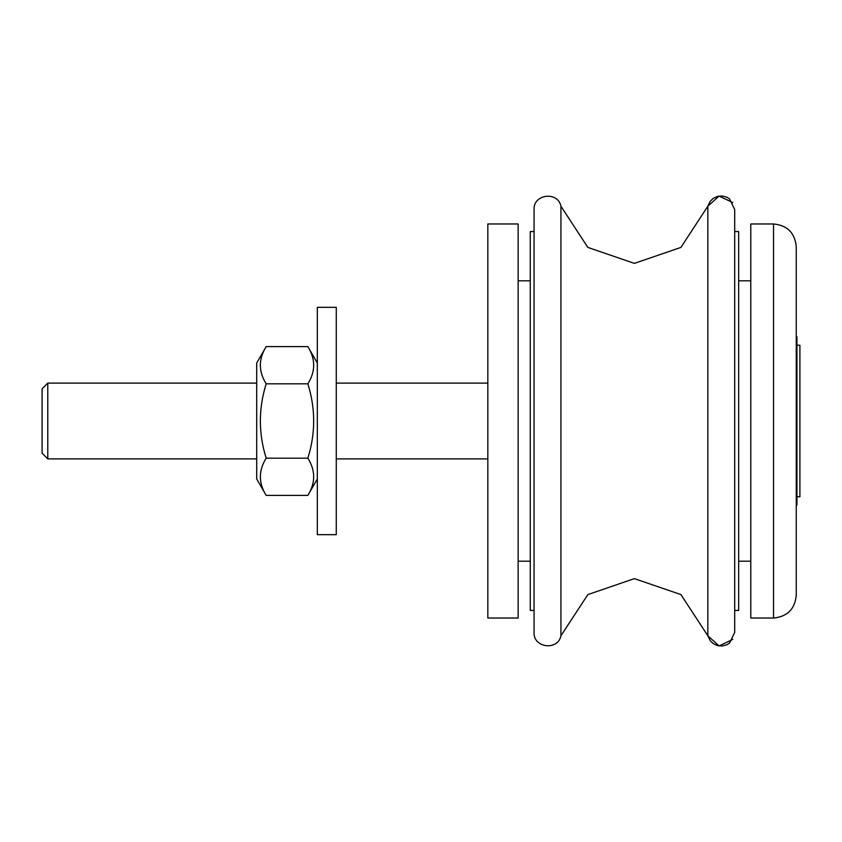 <?xml version="1.0" encoding="UTF-8"?>
<svg xmlns="http://www.w3.org/2000/svg" width="842" height="842" viewBox="0 0 842 842"><rect width="100%" height="100%" fill="white"/><g stroke="black" fill="none" stroke-linecap="round" stroke-linejoin="round"><path stroke-width="1.26" d="M266.177 495.38L256.705 478.972L256.705 363.028L266.177 346.62C258.431 359.018 258.431 371.417 266.177 383.815C258.431 408.602 258.431 433.398 266.177 458.185C258.431 470.583 258.431 482.982 266.177 495.38L307.856 495.38C315.613 482.982 315.613 470.583 307.856 458.185C315.613 433.398 315.613 408.602 307.856 383.815C315.613 371.417 315.613 359.018 307.856 346.62L317.329 363.028L307.856 346.62L266.177 346.62M266.177 383.815L307.856 383.815M266.177 458.185L307.856 458.185M317.329 307.33L317.329 534.67L336.274 534.67L336.274 307.33L317.329 307.33L336.274 307.33M796.258 337.568L796.942 336.884L796.942 505.116L796.258 504.432M796.258 595.294L796.258 246.706C794.911 232.897 787.333 225.319 773.524 223.972L773.524 618.028C787.333 616.681 794.911 609.103 796.258 595.294C794.911 609.103 787.333 616.681 773.524 618.028L750.79 618.028L750.79 223.972L773.524 223.972C787.333 225.319 794.911 232.897 796.258 246.706M518.146 618.028L518.146 223.972L487.834 223.972L487.834 618.028L518.146 618.028M47.783 458.89L47.783 383.11L256.705 383.11L47.783 383.11L42.1 388.793L42.1 453.207L47.783 458.89L256.705 458.89M796.942 496.78L799.9 496.78L799.9 345.22L796.942 345.22L799.9 345.22M530.271 231.55L534.06 231.55L530.271 231.55L530.271 610.45L534.06 610.45L534.06 632.426L534.06 209.574C533.197 194.06 557.962 190.976 560.93 206.216L560.93 635.784C557.962 651.024 533.197 647.94 534.06 632.426C533.197 647.94 557.962 651.024 560.93 635.784L587.853 594.589L634.384 578.622L680.925 594.599L707.838 635.784L719.089 645.919L732.772 639.415M534.06 209.574C533.197 194.06 557.962 190.976 560.93 206.216L587.853 247.411L634.384 263.378L680.925 247.401L707.838 206.216L710.227 201.28L713.206 198.417L717.468 196.418L722.162 195.975L726.72 197.165L729.572 198.912L734.698 209.574L734.698 632.426L729.572 643.088L726.72 644.835L722.162 646.024L717.468 645.582L713.206 643.583L710.227 640.72L707.838 635.784L707.838 206.216L719.089 196.081L732.772 202.585M738.666 231.55L734.698 231.55L738.666 231.55L738.666 610.45L734.698 610.45M738.666 280.807L750.79 280.807L738.666 280.807M518.146 280.807L530.271 280.807L518.146 280.807M738.666 561.193L750.79 561.193M518.146 561.193L530.271 561.193M317.329 478.972L307.856 495.38M487.834 383.11L336.274 383.11L487.834 383.11M487.834 458.89L336.274 458.89M750.79 223.972L773.524 223.972"/></g></svg>
